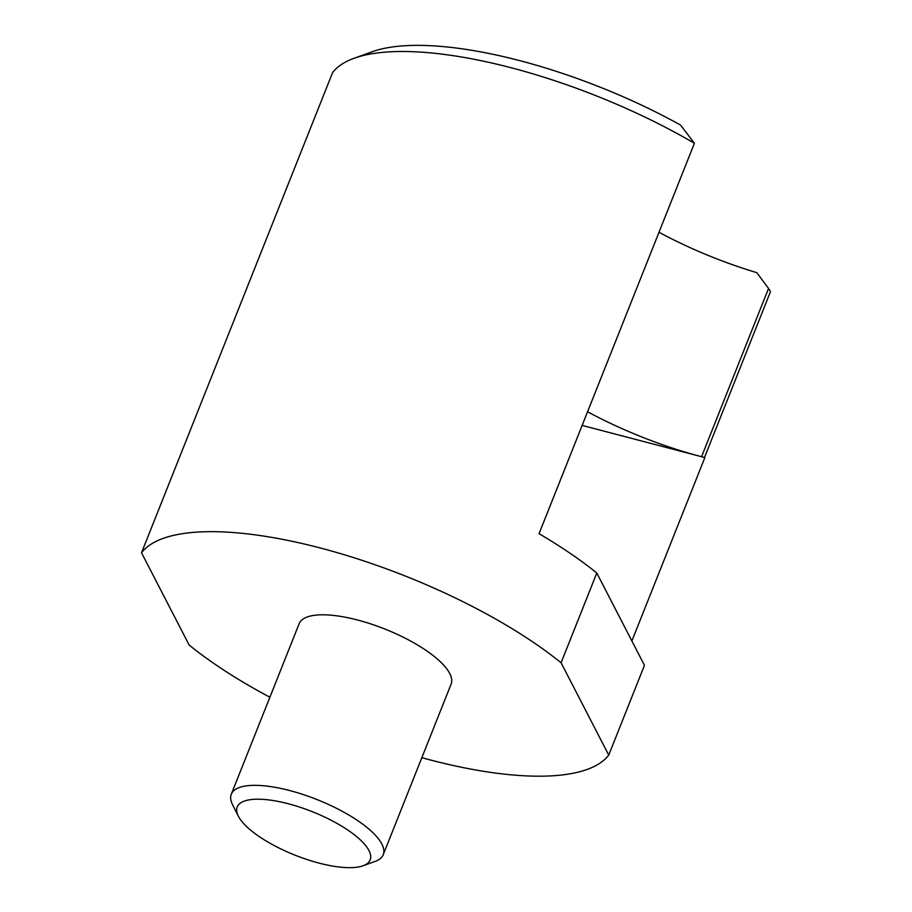 <?xml version="1.0" encoding="UTF-8"?>
<svg xmlns="http://www.w3.org/2000/svg" width="912" height="912" viewBox="0 0 912 912"><rect width="100%" height="100%" fill="white"/><g stroke="black" fill="none" stroke-linecap="round" stroke-linejoin="round"><path stroke-width="1.37" d="M354.13 58.265L372.21 51.733A240.198 78.523 -158.3 0 1 680.603 125.104L694.408 143.275A255.531 83.528 21.7 0 0 354.13 58.265A255.531 83.528 21.7 0 0 332.595 72.595L141.52 552.763L189.172 645.08A255.531 83.528 -158.3 0 0 269.895 697.224M587.567 411.779A178.866 58.471 -158.3 0 0 637.055 435.047A178.866 58.471 -158.3 0 0 701.567 456.718L768.542 288.42L756.766 272.642A178.866 58.471 -158.3 0 1 708.487 255.542A178.866 58.471 -158.3 0 1 659 232.275M231.295 794.215L299.159 623.694A81.772 26.733 21.7 0 1 371.264 624.082A81.772 26.733 21.7 0 1 449.719 673.489A81.772 26.733 21.7 0 1 451.098 684.16L383.245 854.692A81.772 26.733 -158.3 0 0 381.854 844.01A81.772 26.733 -158.3 0 0 303.4 794.614A81.772 26.733 -158.3 0 0 231.295 794.215A81.772 26.733 -158.3 0 0 232.56 804.68A81.772 26.733 -158.3 0 0 232.674 804.897M363.079 865.773A71.546 23.393 21.7 0 1 295.26 855.251A71.546 23.393 21.7 0 1 238.431 816.32A71.546 23.393 21.7 0 1 238.328 816.126A71.546 23.393 21.7 0 1 288.602 803.837A71.546 23.393 21.7 0 1 368.961 850.543A71.546 23.393 21.7 0 1 363.079 865.773L375.128 861.407A81.772 26.733 -158.3 0 0 383.245 854.692M596.801 573.021L644.453 665.338L608.737 755.09L561.085 662.773L596.801 573.021A255.531 83.528 -158.3 0 0 539.049 533.691L694.408 143.275M561.085 662.773A255.531 83.528 -158.3 0 0 320.465 548.032A255.531 83.528 -158.3 0 0 141.52 552.763M421.846 757.69A255.531 83.528 -158.3 0 0 608.737 755.09M768.542 288.42L770.48 291.658L704.497 457.482M582.141 425.402L704.862 457.573L631.879 640.976M238.328 816.126L232.56 804.68"/></g></svg>
